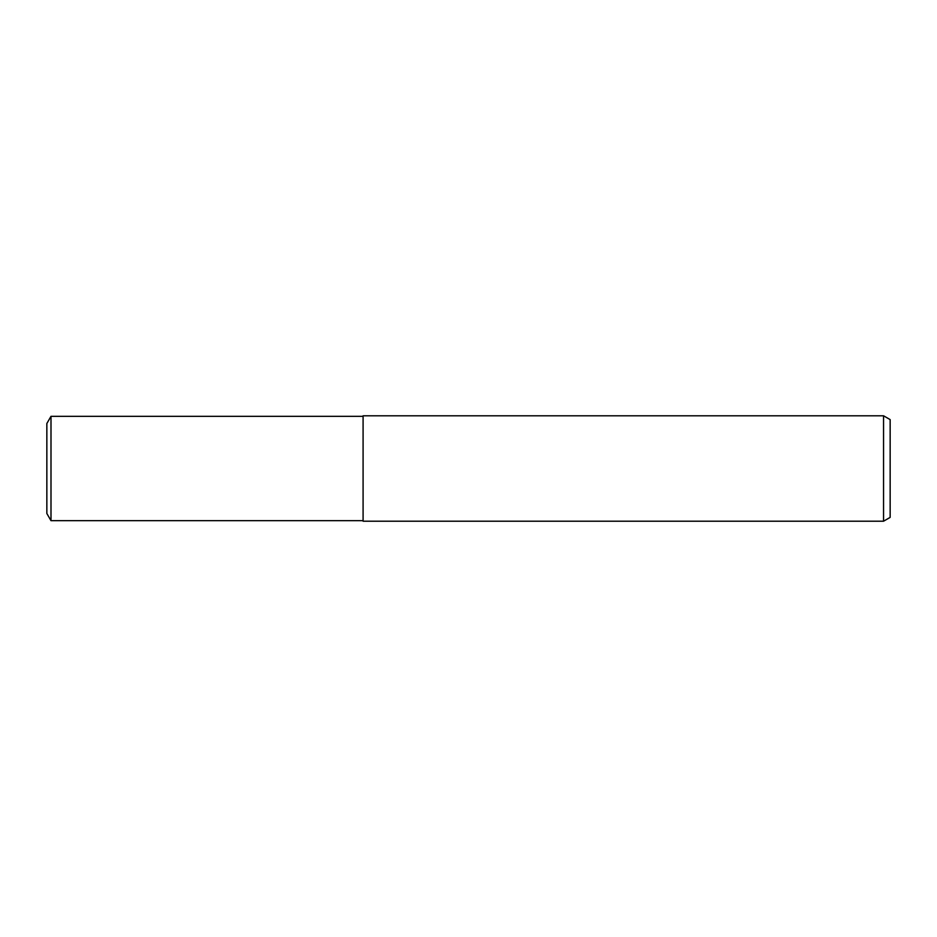 <?xml version="1.0" encoding="UTF-8"?>
<svg xmlns="http://www.w3.org/2000/svg" width="937" height="937" viewBox="0 0 937 937"><rect width="100%" height="100%" fill="white"/><g stroke="black" fill="none" stroke-linecap="round" stroke-linejoin="round"><path stroke-width="1.41" d="M883.556 521.206L363.087 521.206L363.087 415.794L883.556 415.794L890.15 419.6L890.15 517.4L883.556 521.206L883.556 415.794M363.087 520.679L50.996 520.679L46.85 513.499L46.85 423.501L50.996 416.321L363.087 416.321M50.996 520.679L50.996 416.321"/></g></svg>
